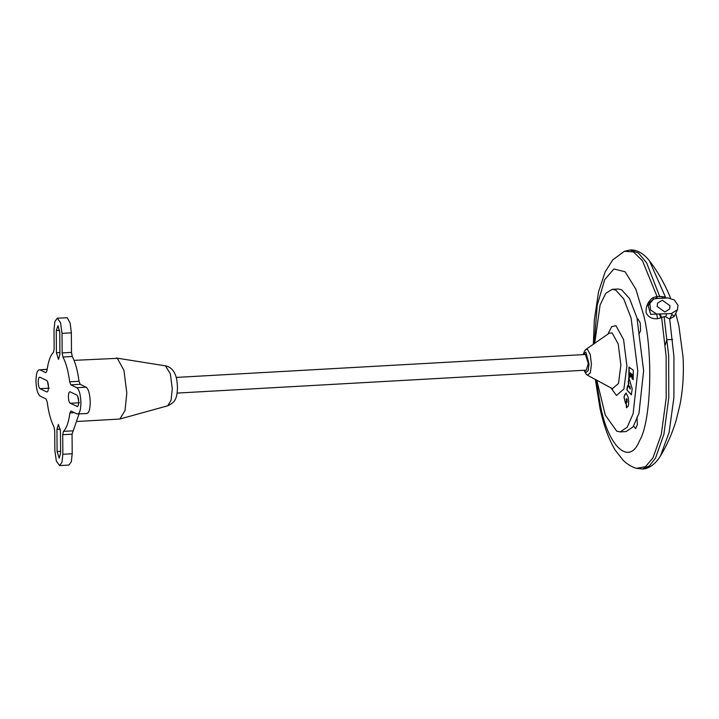 <?xml version="1.0" encoding="UTF-8"?>
<svg xmlns="http://www.w3.org/2000/svg" width="719" height="719" viewBox="0 0 719 719"><rect width="100%" height="100%" fill="white"/><g stroke="black" fill="none" stroke-linecap="round" stroke-linejoin="round"><path stroke-width="1.08" d="M176.209 377.421L585.464 354.485L588.277 363.463L586.345 370.15L177.09 393.086M594.721 343.296L600.104 304.946L605.749 293.343L612.229 289.326L615.734 290.09L623.706 298.879L631.12 318.122L637.789 371.058L633.133 413.695L627.22 427.221L620.218 431.912L616.713 431.157L605.299 415.115L596.788 380.243M628.244 386.579L628.774 377.457L632.208 388.844L631.3 394.767L626.851 389.905L627.489 385.752L628.478 386.57L628.712 383.533M628.011 396.861C628.873 400.618 628.891 403.808 628.055 406.415L626.429 407.7L626.114 402.775L626.932 402.065L626.95 399.342L626.186 398.82L626.635 400.726L625.503 403.386L623.948 396.843L626.024 392.978L628.011 396.861M626.734 407.736L626.114 402.775M630.518 373.224L629.979 372.846L629.916 377.187L628.828 376.397L628.963 367.121L633.313 370.231L633.169 379.515L632.082 378.733L632.145 374.401L631.606 374.015L631.561 377.026L630.473 376.244L630.752 373.215L629.979 372.846M612.229 289.326L618.061 289.002L621.567 289.757L629.538 298.556L636.953 317.798L643.622 370.725L638.966 413.362L633.053 426.897L626.051 431.589L620.218 431.912M628.945 383.515L628.127 381.618M628.361 381.6L628.999 377.448M631.534 394.758L626.851 389.905M627.085 389.887L627.723 385.735M626.348 402.757L626.932 402.065M627.166 402.056L626.95 399.342M627.184 399.333L626.42 398.811M625.737 403.368L623.948 396.843M624.182 396.825L624.838 394.47M625.072 394.461L626.15 392.987M630.15 377.169L628.828 376.397M629.062 376.388L629.197 367.103M633.403 379.506L632.082 378.733M632.316 378.724L632.145 374.401M632.378 374.383L631.606 374.015M631.794 377.017L630.473 376.244M630.707 376.235L630.752 373.215M630.383 388.997L629.763 386.193L629.287 387.739L630.383 388.997L629.529 386.202M77.49 421.46L119.857 419.024L125.007 410.585L126.805 393.041L123.947 370.357L117.35 358.341L74.066 360.354M47.148 369.431L39.86 369.836L45.845 372.73L46.96 370.806C48.236 361.441 50.384 355.303 53.413 352.4L54.15 349.048L54.006 329.482L54.905 321.474L57.268 318.184L67.253 317.798L70.111 323.011L71.352 332.834L71.487 352.4L72.268 356.489C75.369 362.349 77.616 370.618 79.027 381.286L80.177 384.306L86.163 387.199C88.581 389.204 89.947 394.219 90.252 402.236C90.055 410.019 88.752 413.74 86.343 413.398M79.027 413.991L72.062 434.186L72.197 453.752L71.334 461.67L68.934 465.058L59.596 465.579L56.334 461.077L54.851 450.4L54.716 430.843L53.934 426.753C50.842 420.894 48.586 412.625 47.184 401.957L46.025 398.937L40.048 396.043C37.622 394.039 36.256 389.024 35.95 380.998C36.148 373.224 37.451 369.503 39.86 369.836L47.175 369.251M48.479 387.02L47.544 381.618M78.668 401.624L77.724 396.223M57.268 318.184L60.531 322.687L62.014 333.364L62.158 352.921L62.939 357.01C66.031 362.87 68.278 371.139 69.689 381.807L70.848 384.827L76.825 387.721C79.261 389.68 80.627 394.686 80.923 402.766C80.744 410.603 79.432 414.324 77.005 413.919L70.83 410.989M86.999 413.542L77.005 413.919M71.028 411.034L69.905 412.958C68.638 422.323 66.49 428.461 63.452 431.364L62.724 434.716L62.859 454.282L61.969 462.29L59.596 465.579M59.767 332.268L59.92 354.44L58.491 359.374L56.415 352.741L56.262 330.578L57.969 325.698L59.767 332.268M39.913 377.214L46.69 380.495C47.76 381.349 48.353 383.542 48.479 387.065C48.398 390.489 47.831 392.116 46.771 391.945L39.994 388.664C38.934 387.793 38.341 385.6 38.206 382.095C38.296 378.697 38.862 377.071 39.913 377.214L39.626 377.151M57.107 451.496L56.954 429.324L58.383 424.39L60.45 431.023L60.612 453.186L59.183 458.129L57.107 451.496L60.594 451.298M77.517 406.514L70.183 403.269C69.123 402.397 68.53 400.204 68.395 396.699C68.476 393.302 69.051 391.675 70.103 391.819L76.879 395.099C77.94 395.953 78.542 398.146 78.668 401.669C78.587 405.094 78.02 406.72 76.96 406.55L77.239 406.612M664.85 311.983L657.166 306.465L657.526 303.157L662.307 300.227L670 305.746L669.632 309.053L664.85 311.983M593.364 344.23L594.316 320.099L598.559 291.779L605.182 271.818L612.75 259.883L624.362 251.317L633.358 251.866L642.427 260.673L657.13 296.65L656.393 296.65L656.052 298.592L653.526 299.113L649.679 302.501L650.641 310.087L656.762 314.05L671.267 313.61L677.487 309.709L677.972 305.296L674.332 299.94L667.879 297.927L655.944 298.601M649.679 302.501L648.152 305.629L653.526 299.113L652.942 297.666L656.393 296.65M648.152 305.629L650.65 314.347L656.762 314.05L657.499 318.715C652.016 319.11 648.232 317.124 646.129 312.756C645.671 306.519 647.945 301.495 652.942 297.666M657.499 318.715L660.977 317.834L659.44 314.275M660.231 314.23L661.642 317.501L664.086 316.621L665.731 316.89L666.657 313.87M660.977 317.834L661.642 317.501L666.127 356.193L666.189 398.227L661.3 434.375L652.987 457.814L645.446 466.748L636.531 468.33C631.83 467.035 627.372 464.357 623.139 460.277L615.096 449.959C608.607 439.012 603.538 424.947 599.889 407.754L595.341 379.461M674.242 316.378L669.677 318.957L672.004 314.356L671.267 313.61M675.743 313.295L678.853 325.626L683.05 357.019C683.949 373.781 682.906 389.761 679.931 404.95L676.22 420.121C672.346 433.117 667.079 445.088 660.41 456.044L669.092 432.461L673.91 397.463L673.946 356.651L669.677 318.957L665.731 316.89M672.004 314.356L674.197 316.477L677.487 309.709M665.399 297.936L664.922 296.956L661.336 296.552L663.26 298.187M661.336 296.552L657.13 296.65L656.833 298.547M659.799 296.794L646.642 262.83L638.463 253.043L630.105 249.996C634.913 249.394 642.48 251.902 649.473 260.853L665.821 297.936M638.84 334.47L640.602 330.596L640.234 322.975L637.969 318.984M633.682 425.981L635.596 428.623L637.358 424.758L636.989 417.128M583.46 354.602L585.832 352.094L589.032 363.832L588.169 370.627L585.976 372.55L584.34 370.267M583.163 354.62L584.727 350.647L586.03 349.326L587.369 349.209L590.209 354.386L591.44 364.156L590.344 372.802L587.486 375.219L612.669 388.808M586.03 349.326L609.272 333.185L612.139 332.933L618.223 344.024L620.865 364.964L618.502 383.488L612.381 388.664M607.941 334.11L611.689 326.633L615.976 325.734L623.589 339.602L626.887 365.782L623.939 388.934L616.471 395.504L610.952 387.892M167.707 405.795L171.086 400.258L172.263 388.772L170.385 373.916L165.469 365.845C169.145 366.528 172.084 368.712 174.268 372.415C175.778 375.633 176.991 377.628 177.476 387.352C177.126 398.802 175.059 402.415 167.707 405.795L119.857 419.024M71.352 332.834L62.014 333.364M62.158 352.921L71.487 352.4M72.268 356.489L62.939 357.01M79.027 381.286L69.689 381.807M80.177 384.306L70.848 384.827M86.163 387.199L76.825 387.721M74.47 412.697L69.905 412.958M72.79 430.843L63.452 431.364M72.062 434.186L62.724 434.716M72.197 453.752L62.859 454.282M59.659 330.389L56.262 330.578M59.902 352.553L56.415 352.741M49.332 388.143L39.994 388.664M60.351 429.135L56.954 429.324M79.512 402.748L70.183 403.269M594.209 343.646L597.237 305.242L604.643 279.745L613.864 268.978L625.108 271.782L635.857 289.155L643.793 315.668C653.382 353.523 651.01 422.359 639.479 440.837C629.502 466.523 607.968 446.769 600.32 404.923L596.24 379.947M636.531 468.33L642.373 469.004L649.491 465.822L655.584 457.913L663.916 434.24L668.778 397.796L668.661 355.483L664.086 316.621M665.273 344.94L666.828 339.745L672.526 339.44M584.044 370.285L586.048 374.06L587.486 375.219M165.469 365.845L116.433 358.044M665.596 298.169L664.913 297.954M642.373 469.004C647.226 469.058 654.461 465.732 660.41 456.053M630.105 249.996L624.362 251.317M670.584 298.205L669.191 294.799C663.898 282.315 657.319 271 649.473 260.853"/></g></svg>
